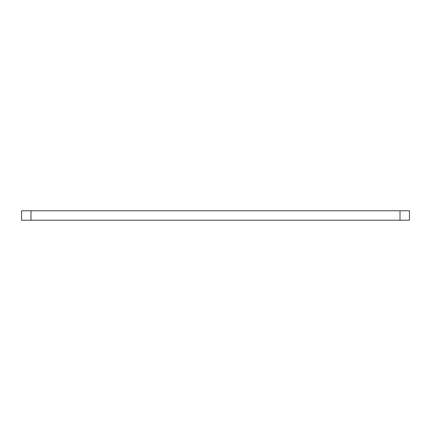 <?xml version="1.0" encoding="UTF-8"?>
<svg xmlns="http://www.w3.org/2000/svg" width="431" height="431" viewBox="0 0 431 431"><rect width="100%" height="100%" fill="white"/><g stroke="black" fill="none" stroke-linecap="round" stroke-linejoin="round"><path stroke-width="0.65" d="M21.55 220.225L30.994 220.225L30.994 210.775L21.55 210.775L21.55 220.225M400.006 210.775L400.006 220.225L409.45 220.225L409.45 210.775L30.994 210.775M400.006 220.225L30.994 220.225"/></g></svg>
